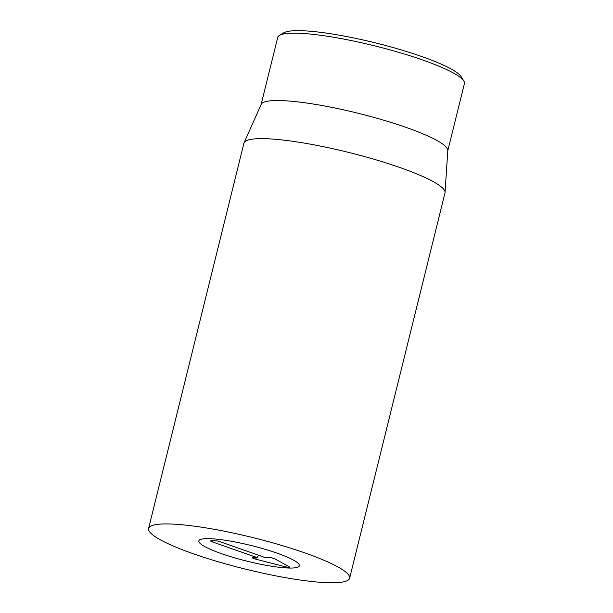 <?xml version="1.0" encoding="UTF-8"?>
<svg xmlns="http://www.w3.org/2000/svg" width="613" height="613" viewBox="0 0 613 613"><rect width="100%" height="100%" fill="white"/><g stroke="black" fill="none" stroke-linecap="round" stroke-linejoin="round"><path stroke-width="0.92" d="M463.811 80.97L461.122 76.633A92.456 14.467 -166.1 0 0 378.313 43.607A92.456 14.467 -166.1 0 0 285.206 32.16A92.456 14.467 -166.1 0 0 283.888 32.773L279.49 35.355A96.157 15.041 13.9 0 1 280.854 34.711A96.157 15.041 13.9 0 1 377.692 46.619A96.157 15.041 13.9 0 1 463.811 80.97A96.157 15.041 13.9 0 1 464.416 83.575L447.796 150.737M297.68 567.217A51.776 8.099 13.9 0 1 241.568 559.776A51.776 8.099 13.9 0 1 198.842 540.911A51.776 8.099 13.9 0 1 251.046 545.486A51.776 8.099 13.9 0 1 299.366 565.791A51.776 8.099 13.9 0 1 297.68 567.217M261.115 104.539L277.735 37.37A96.157 15.041 13.9 0 1 279.49 35.355M244.074 142.76L261.199 104.348A96.157 15.041 13.9 0 1 358.015 113.244A96.157 15.041 13.9 0 1 447.812 150.53L445.046 192.49A103.551 16.199 -166.1 0 0 358.13 154.844A103.551 16.199 -166.1 0 0 247.292 140.323A103.551 16.199 -166.1 0 0 244.074 142.76A103.551 16.199 -166.1 0 0 243.928 143.189L148.584 528.475A103.551 16.199 13.9 0 1 151.94 525.609A103.551 16.199 13.9 0 1 264.172 540.497A103.551 16.199 13.9 0 1 349.625 578.228A103.551 16.199 13.9 0 1 245.208 569.071A103.551 16.199 13.9 0 1 148.584 528.475M349.625 578.228L444.977 192.942A103.551 16.199 -166.1 0 0 445.046 192.49M255.774 559.186A3.701 0.582 13.9 0 1 252.525 557.761A3.701 0.582 13.9 0 1 253.115 557.615L257.092 557.585L212.213 541.823C210.52 541.179 210.182 540.827 211.209 540.758L215.194 540.72A3.701 0.582 13.9 0 1 220.174 541.754L265.046 557.524L269.03 557.485A3.701 0.582 13.9 0 1 275.191 559.025L289.374 566.864A3.701 0.582 13.9 0 1 289.796 567.247A3.701 0.582 13.9 0 1 285.873 566.895L255.774 559.186L256.196 557.592M210.627 540.896L211.209 540.758M257.092 557.585L258.655 555.271M276.953 553.118A51.776 8.099 13.9 0 1 299.366 565.791A51.776 8.099 13.9 0 1 247.154 561.209A51.776 8.099 13.9 0 1 198.842 540.911A51.776 8.099 13.9 0 1 226.205 540.405A51.776 8.099 13.9 0 1 276.953 553.118M212.213 541.823L212.642 540.743M285.873 566.895L286.325 565.178"/></g></svg>
